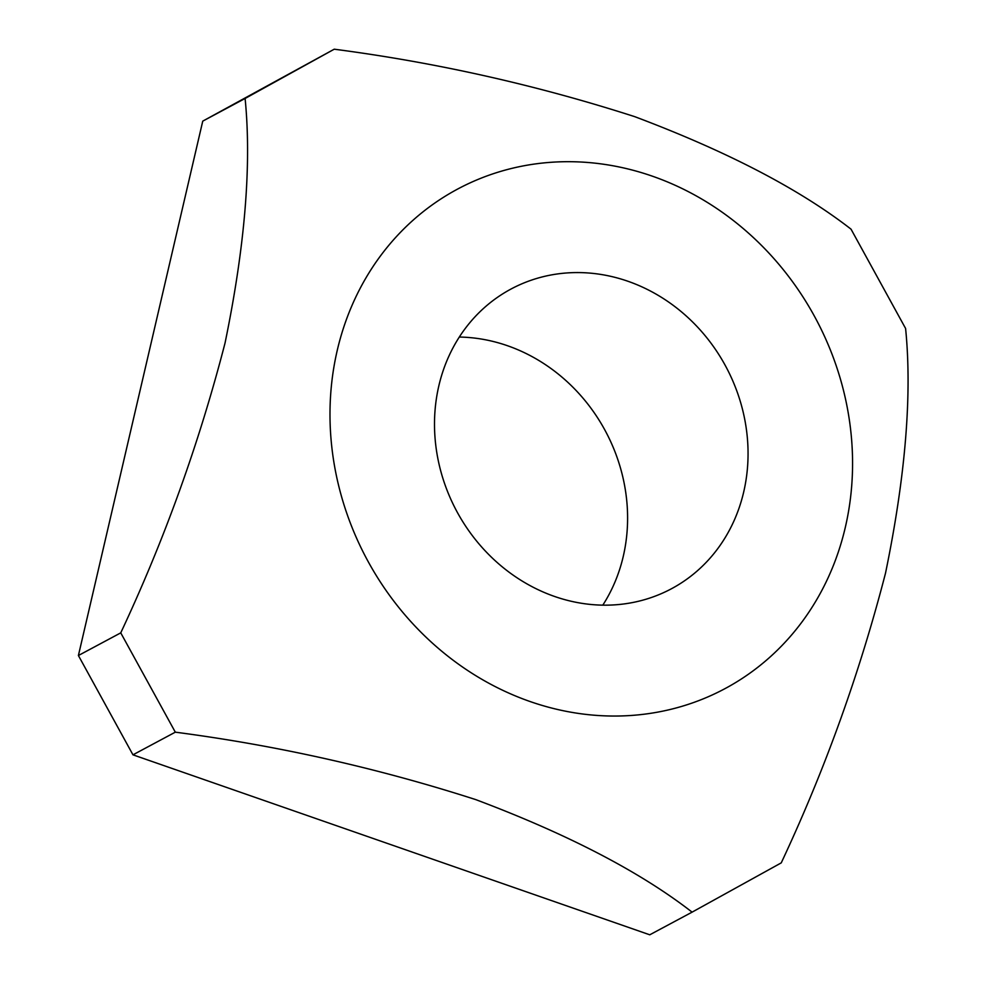 <?xml version="1.0" encoding="UTF-8"?>
<svg xmlns="http://www.w3.org/2000/svg" width="984" height="984" viewBox="0 0 984 984"><rect width="100%" height="100%" fill="white"/><g stroke="black" fill="none" stroke-linecap="round" stroke-linejoin="round"><path stroke-width="1.48" d="M743.707 491.951A169.986 152.778 -118.2 0 1 671.482 588.739A169.986 152.778 -118.2 0 1 498.298 563.5A169.986 152.778 -118.2 0 1 438.852 385.789A169.986 152.778 -118.2 0 1 511.077 289.001A169.986 152.778 -118.2 0 1 684.261 314.24A169.986 152.778 -118.2 0 1 743.707 491.951M602.798 605.16A169.986 152.778 61.8 0 0 623.253 556.415A169.986 152.778 61.8 0 0 459.307 337.045M337.241 350.402A283.306 254.635 -118.2 0 1 652.404 176.185A283.306 254.635 -118.2 0 1 845.317 527.338A283.306 254.635 -118.2 0 1 530.155 701.555A283.306 254.635 -118.2 0 1 337.241 350.402M905.6 328.484C912.217 394.609 905.514 476.17 885.514 573.155C859.647 673.265 824.899 769.832 781.247 862.87L692.096 912.143C640.276 871.885 568.174 834.383 475.789 799.623C377.561 768.012 277.402 745.528 175.312 732.17L120.749 632.86C164.389 539.835 199.149 443.255 225.016 343.133C245.016 246.16 251.707 164.599 245.102 98.474L334.24 49.2C436.33 62.546 536.501 85.042 634.741 116.665C727.114 151.413 799.205 188.916 851.037 229.174L905.6 328.484M692.096 912.143L649.76 934.8L132.963 754.826L78.4 655.516L202.753 121.13L334.24 49.2M78.4 655.516L120.749 632.86M245.102 98.474L202.753 121.13M132.963 754.826L175.312 732.17"/></g></svg>
